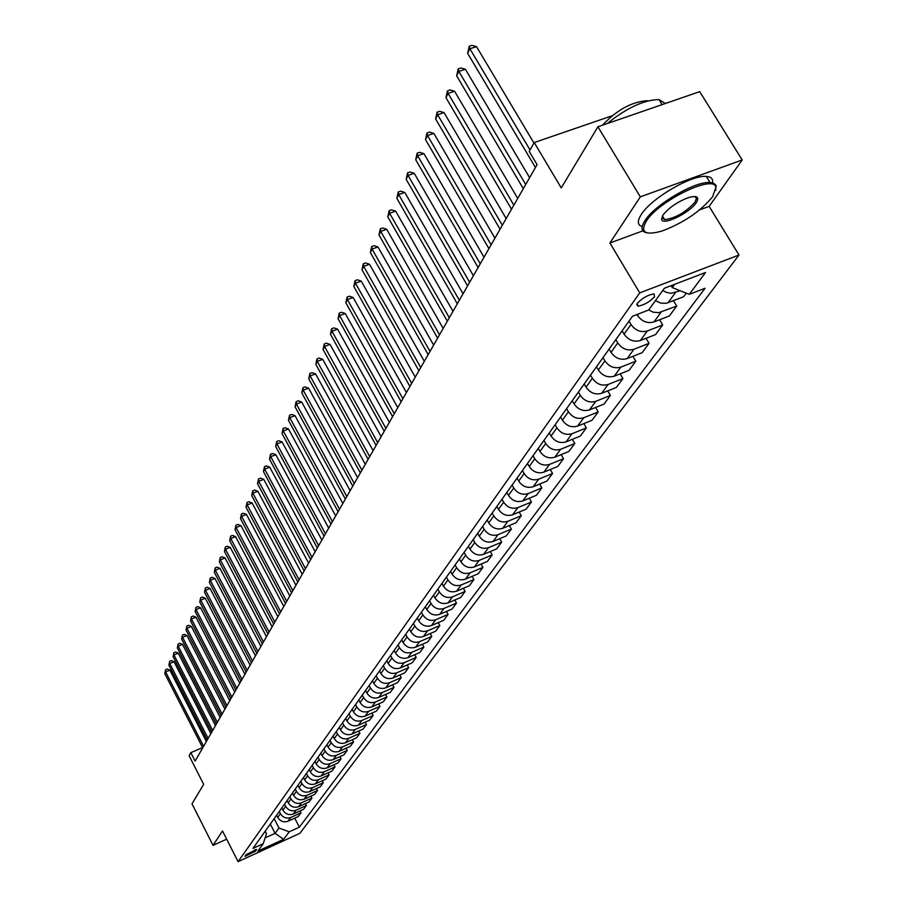 <?xml version="1.0" encoding="UTF-8"?>
<svg xmlns="http://www.w3.org/2000/svg" width="907" height="907" viewBox="0 0 907 907"><rect width="100%" height="100%" fill="white"/><g stroke="black" fill="none" stroke-linecap="round" stroke-linejoin="round"><path stroke-width="1.36" d="M694.864 196.49L696.451 198.508L694.898 202.25C685.669 212.317 675.59 218.122 664.672 219.664L661.974 217.873L662.847 216.648M637.281 303.357L637.848 306.169C643.834 305.262 649.401 302.11 654.559 296.736L653.992 293.879C647.949 294.832 642.383 297.995 637.281 303.357M742.198 159.961L699.716 91.641L597.906 126.787L640.319 196.853L609.912 242.997L639.73 292.882L739.001 255.026L709.149 206.365L742.198 159.961L640.319 196.853M639.73 292.882L238.099 861.65L299.9 833.306L739.001 255.026M238.099 861.65L222.498 830.971L213.032 845.358L226.671 839.168M213.032 845.358L192.001 803.817L203.678 784.328L189.121 755.724L190.844 752.663L195.13 761.086L537.091 164.632L529.235 151.412L534.223 142.558L561.252 187.93L597.906 126.787M255.627 851.095L256.556 849.417L245.99 854.7L245.083 856.367L255.627 851.095L254.878 849.632M265.105 837.909L275.093 833.352L278.971 828.023L289.231 831.798L299.389 827.161L705.045 288.267L689.275 294.356L672.291 287.61L674.695 284.31M289.231 831.798L283.642 839.315L257.849 851.129L263.223 843.703L266.477 833.726L265.195 831.22M689.275 294.356L705.521 272.519L664.366 288.256L648.664 310.013L632.519 316.237L252.94 848.408L263.223 843.703M611.998 115.813L534.223 142.558M202.59 747.561L190.844 752.663M270.309 824.055L275.093 833.352L283.642 839.315M274.152 818.67L278.971 828.023M276.601 815.223L277.735 817.411C280.286 821.391 283.721 822.649 288.029 821.209L298.21 816.561L300.988 812.819L300.024 810.949M279.288 811.47L280.422 813.658C282.984 817.649 286.442 818.919 290.762 817.468L300.988 812.819M281.782 807.967L282.916 810.166C285.501 814.18 288.97 815.45 293.312 813.998L303.573 809.327L306.407 805.518L305.41 803.613M284.515 804.135L285.66 806.346C288.256 810.37 291.737 811.663 296.09 810.2L306.407 805.518M287.054 800.564L288.211 802.797C290.818 806.833 294.31 808.126 298.686 806.663L309.038 801.969L311.917 798.081L310.908 796.131M289.832 796.675L291 798.908C293.619 802.967 297.122 804.26 301.521 802.786L311.917 798.081M292.428 793.035L293.596 795.28C296.226 799.362 299.752 800.654 304.162 799.18L314.604 794.464L317.529 790.507L316.498 788.523M295.263 789.067L296.43 791.323C299.083 795.416 302.621 796.72 307.054 795.246L317.529 790.507M297.893 785.371L299.072 787.627C301.736 791.743 305.296 793.058 309.74 791.573L320.262 786.822L323.255 782.798L322.189 780.768M300.784 781.324L301.963 783.591C304.639 787.718 308.21 789.045 312.688 787.559L323.255 782.798M303.471 777.56L304.661 779.839C307.348 783.977 310.942 785.303 315.432 783.818L326.032 779.045L329.082 774.929L327.994 772.866M306.407 773.433L307.609 775.723C310.307 779.884 313.913 781.222 318.425 779.725L329.082 774.929M309.151 769.589L310.353 771.891C313.074 776.075 316.69 777.412 321.214 775.916L331.917 771.109L335.012 766.925L333.912 764.816M312.144 765.395L313.357 767.707C316.09 771.902 319.729 773.252 324.275 771.755L335.012 766.925M314.933 761.483L316.158 763.796C318.901 768.014 322.552 769.374 327.121 767.866L337.903 763.025L341.066 758.762L339.932 756.619M317.994 757.198L319.207 759.533C321.974 763.762 325.647 765.123 330.239 763.615L341.066 758.762M320.84 753.207L322.064 755.542C324.842 759.805 328.527 761.177 333.141 759.658L344.014 754.794L347.234 750.44L346.077 748.252M323.946 748.842L325.182 751.2C327.971 755.463 331.679 756.846 336.316 755.327L347.234 750.44M326.849 744.772L328.096 747.141C330.896 751.427 334.626 752.81 339.263 751.291L350.238 746.393L353.526 741.96L352.335 739.727M330.023 740.327L331.27 742.697C334.093 747.005 337.835 748.4 342.506 746.88L353.526 741.96M332.982 736.178L334.241 738.559C337.075 742.89 340.839 744.284 345.522 742.765L356.587 737.833L359.932 733.309L358.719 731.031M336.214 731.643L337.483 734.035C340.329 738.377 344.116 739.795 348.821 738.253L359.932 733.309M339.241 727.414L340.51 729.818C343.368 734.182 347.166 735.6 351.905 734.058L363.061 729.103L366.473 724.489L365.238 722.153M342.54 722.788L343.81 725.192C346.701 729.579 350.51 731.008 355.261 729.466L366.473 724.489M345.612 718.469L346.905 720.895C349.796 725.294 353.628 726.734 358.401 725.181L369.659 720.192L373.151 715.498L371.881 713.106M348.98 713.741L350.272 716.179C353.197 720.612 357.041 722.051 361.836 720.498L373.151 715.498M352.12 709.342L353.424 711.791C356.36 716.235 360.226 717.686 365.045 716.133L376.405 711.111L379.954 706.315L378.65 703.877M355.555 704.524L356.87 706.984C359.818 711.451 363.707 712.902 368.548 711.349L379.954 706.315M358.764 700.034L360.079 702.494C363.049 706.984 366.961 708.446 371.813 706.893L383.276 701.837L386.904 696.939L385.566 694.456M362.278 695.113L363.594 697.596C366.575 702.097 370.51 703.571 375.396 702.007L386.904 696.939M365.544 690.533L366.882 693.016C369.875 697.551 373.82 699.025 378.729 697.46L390.293 692.37L393.989 687.381L392.629 684.83M369.126 685.511L370.464 688.005C373.48 692.563 377.448 694.048 382.38 692.472L393.989 687.381M372.471 680.828L373.809 683.334C376.847 687.914 380.838 689.411 385.781 687.823L397.447 682.71L401.234 677.608L399.828 675.012M376.122 675.704L377.482 678.221C380.532 682.824 384.545 684.32 389.511 682.744L401.234 677.608M379.534 670.919L380.895 673.447C383.967 678.073 387.992 679.581 392.992 677.994L404.76 672.847L408.626 667.643L407.186 664.978M383.264 665.681L384.636 668.232C387.731 672.869 391.779 674.389 396.801 672.801L408.626 667.643M386.756 660.795L388.128 663.357C391.234 668.017 395.305 669.547 400.35 667.96L412.232 662.779L416.177 657.45L414.703 654.729M390.566 655.455L391.949 658.017C395.078 662.711 399.171 664.253 404.239 662.643L416.177 657.45M394.126 650.455L395.52 653.04C398.661 657.745 402.776 659.298 407.867 657.7L419.862 652.484L423.898 647.042L422.379 644.265M398.026 644.99L399.431 647.598C402.595 652.326 406.733 653.879 411.846 652.28L423.898 647.042M401.654 639.9L403.071 642.507C406.257 647.258 410.418 648.822 415.553 647.213L427.662 641.975L431.777 636.419L430.213 633.562M405.644 634.31L407.062 636.929C410.27 641.714 414.454 643.29 419.612 641.668L431.777 636.419M409.363 629.107L410.792 631.737C414.011 636.533 418.218 638.12 423.399 636.499L435.621 631.227L439.838 625.547L438.228 622.621M413.433 623.392L414.873 626.045C418.116 630.864 422.345 632.462 427.56 630.841L439.838 625.547M417.231 618.064L418.683 620.728C421.948 625.569 426.188 627.179 431.426 625.547L443.772 620.241L448.069 614.436L446.425 611.443M421.392 612.225L422.855 614.901C426.143 619.776 430.406 621.386 435.677 619.753L448.069 614.436M425.281 606.783L426.755 609.47C430.054 614.356 434.351 615.989 439.634 614.356L452.094 609.016L456.493 603.076L454.804 600.003M429.544 600.808L431.018 603.506C434.34 608.427 438.659 610.071 443.977 608.427L456.493 603.076M433.512 595.241L435.009 597.951C438.353 602.894 442.695 604.538 448.035 602.894L460.609 597.52L465.121 591.443L463.375 588.303M437.866 589.131L439.373 591.852C442.741 596.829 447.106 598.484 452.48 596.84L465.121 591.443M441.936 583.428L443.444 586.171C446.834 591.16 451.221 592.838 456.618 591.183L469.327 585.775L473.93 579.55L472.139 576.33M446.391 577.181L447.911 579.936C451.323 584.958 455.745 586.636 461.164 584.981L473.93 579.55M450.552 571.342L452.083 574.108C455.518 579.154 459.962 580.854 465.416 579.188L478.238 573.746L482.955 567.385L481.118 564.086M455.121 564.948L456.663 567.725C460.121 572.805 464.588 574.505 470.064 572.839L482.955 567.385M459.384 558.973L460.937 561.773C464.407 566.864 468.896 568.587 474.406 566.909L487.365 561.444L492.195 554.925L490.29 551.535M464.055 552.42L465.62 555.231C469.112 560.367 473.635 562.091 479.168 560.413L492.195 554.925M468.409 546.309L469.985 549.132C473.511 554.29 478.057 556.025 483.624 554.347L496.707 548.837L501.65 542.171L499.7 538.69M473.193 539.597L474.78 542.443C478.329 547.624 482.898 549.37 488.499 547.692L501.65 542.171M477.672 533.339L479.259 536.196C482.83 541.4 487.433 543.157 493.057 541.479L506.276 535.935L511.344 529.098L509.326 525.527M482.569 526.468L484.179 529.337C487.773 534.574 492.399 536.343 498.045 534.654L511.344 529.098M487.15 520.051L488.76 522.931C492.388 528.191 497.036 529.983 502.716 528.282L516.072 522.715L521.264 515.709L519.189 512.047M492.161 513.011L493.793 515.902C497.444 521.196 502.127 522.999 507.841 521.298L521.264 515.709M496.855 506.423L498.499 509.349C502.172 514.666 506.877 516.48 512.625 514.779L526.117 509.167L531.434 501.99L529.291 498.226M502.002 499.213L503.657 502.149C507.364 507.489 512.092 509.315 517.874 507.614L531.434 501.99M506.82 492.467L508.487 495.415C512.206 500.789 516.967 502.625 522.772 500.925L536.411 495.279L541.864 487.921L539.654 484.055M512.092 485.064L513.77 488.034C517.523 493.442 522.319 495.29 528.157 493.578L541.864 487.921M517.024 478.148L518.725 481.129C522.5 486.571 527.318 488.431 533.191 486.719L546.966 481.05L552.556 473.499L550.277 469.52M522.443 470.563L524.144 473.556C527.953 479.032 532.806 480.903 538.701 479.191L552.556 473.499M527.5 463.466L529.223 466.481C533.055 471.98 537.93 473.873 543.86 472.15L557.794 466.447L563.53 458.704L561.172 454.611M533.055 455.688L534.79 458.715C538.645 464.248 543.565 466.153 549.529 464.418L563.53 458.704M538.248 448.398L539.994 451.448C543.883 457.015 548.826 458.931 554.823 457.196L568.904 451.459L574.789 443.512L572.351 439.305M543.951 440.417L545.708 443.478C549.619 449.067 554.596 451.006 560.628 449.271L574.789 443.512M549.279 432.934L551.048 436.018C554.993 441.641 560.004 443.591 566.07 441.856L580.299 436.086L586.353 427.934L583.825 423.592M555.129 424.737L556.921 427.832C560.889 433.489 565.934 435.451 572.034 433.716L586.353 427.934M560.605 417.061L562.408 420.179C566.41 425.871 571.478 427.843 577.612 426.097L591.999 420.304L598.212 411.925L595.616 407.458M566.614 408.638L568.428 411.767C572.464 417.492 577.578 419.488 583.745 417.742L598.212 411.925M572.238 400.747L574.063 403.898C578.133 409.658 583.269 411.665 589.471 409.919L604.028 404.091L610.411 395.475L607.713 390.883M578.405 392.096L580.253 395.259C584.357 401.053 589.527 403.082 595.774 401.325L610.411 395.475M584.187 383.99L586.047 387.176C590.185 393.003 595.389 395.044 601.658 393.287L616.375 387.425L622.928 378.582L620.139 373.843M590.536 375.101L592.407 378.298C596.579 384.16 601.817 386.223 608.132 384.466L622.928 378.582M596.477 366.768L598.359 369.988C602.565 375.883 607.837 377.958 614.186 376.201L629.073 370.305L635.807 361.213L632.916 356.326M602.996 357.619L604.901 360.861C609.141 366.802 614.458 368.888 620.841 367.12L635.807 361.213M609.107 349.059L611.035 352.324C615.297 358.288 620.649 360.385 627.066 358.628L642.122 352.698L649.049 343.345L646.056 338.3M615.819 339.649L617.758 342.925C622.066 348.934 627.451 351.054 633.914 349.286L649.049 343.345M622.1 330.84L624.061 334.139C628.404 340.182 633.823 342.313 640.319 340.544L655.546 334.592L662.677 324.967L659.57 319.763M629.005 321.157L630.989 324.479C635.365 330.556 640.818 332.71 647.36 330.942L662.677 324.967M636.929 314.525L637.474 315.432C641.884 321.543 647.371 323.72 653.958 321.94L669.366 315.965L676.701 306.056L673.47 300.682M671.123 285.671L672.291 287.61M299.389 827.161L294.718 818.159M686.27 293.154L683.583 296.782L666.316 303.278L660.784 303.131L655.421 300.648M648.72 309.933L653.108 312.144L658.663 312.688L676.701 306.056M662.802 290.433L666.316 292.349L671.044 293.324L680.239 290.762M609.912 242.997L642.848 230.843M699.648 209.868L709.149 206.365M206.365 741.484L169.87 670.182L165.618 671.951L203.621 746.28M164.802 673.618L165.55 669.763L164.802 673.618L202.726 747.833M165.55 669.763L167.251 669.06L169.87 670.182M210.877 733.616L174.019 661.747L169.734 663.527L208.111 738.445M168.906 665.228L169.654 661.328L168.906 665.228L207.204 740.021M169.654 661.328L171.366 660.613L174.019 661.747M215.481 725.6L178.237 653.153L173.929 654.945L212.691 730.464M173.078 656.679L173.838 652.734L173.078 656.679L211.762 732.074M173.838 652.734L175.573 652.02L178.237 653.153M220.152 717.437L182.545 644.412L178.191 646.215L217.351 722.335M177.33 647.972L178.101 643.993L177.33 647.972L216.41 723.979M178.101 643.993L179.835 643.278L182.545 644.412M224.925 709.127L186.921 635.512L182.534 637.315L222.09 714.058M181.661 639.106L182.443 635.093L181.661 639.106L221.138 715.725M182.443 635.093L184.189 634.367L186.921 635.512M646.328 221.115C639.968 232.362 645.115 235.695 661.781 231.092C683.334 223.02 700.283 211.569 712.619 196.751L715.861 187.477C714.512 173.759 658.879 200.583 646.328 221.115M647.258 232.906C641.147 231.909 640.387 227.804 645.002 220.582C654.933 204.54 695.295 180.901 710.068 182.534L713.265 183.123L715.668 184.858L715.816 190.379M663.074 214.959C668.878 207.737 677.223 201.989 688.096 197.737C697.029 195.175 699.739 196.853 696.213 202.783C689.479 213.213 662.042 226.251 661.588 219.211L663.074 214.959M642.167 226.58C637.383 225.083 637.088 221.036 641.306 214.46C651.181 198.361 691.508 174.734 706.304 176.434C711.179 176.786 713.242 178.928 712.505 182.885M602.418 125.223C616.624 110.166 631.419 101.981 646.804 100.688L647.904 100.87M638.857 112.649L655.455 106.924M607.134 123.601C626.782 107.854 644.072 99.838 658.981 99.577L665.398 103.489M229.777 700.669L191.377 626.442L186.955 628.256L226.931 705.635M186.06 630.082L186.853 626.023L186.06 630.082L225.956 707.335M186.853 626.023L188.622 625.297L191.377 626.442M234.72 692.041L195.923 617.202L191.456 619.039L231.852 697.041M190.549 620.898L191.354 616.783L190.549 620.898L230.854 698.775M191.354 616.783L193.134 616.057L195.923 617.202M239.754 683.254L200.549 607.792L196.048 609.64L236.863 688.288M195.118 611.533L195.935 607.373L195.118 611.533L235.854 690.057M195.935 607.373L197.737 606.636L200.549 607.792M244.89 674.298L205.265 598.212L200.719 600.06L241.976 679.377M199.778 601.987L200.606 597.781L199.778 601.987L240.956 681.168M200.606 597.781L202.42 597.044L205.265 598.212M250.128 665.16L210.073 588.439L205.492 590.298L247.192 670.284M204.529 592.26L205.367 588.008L204.529 592.26L246.148 672.11M205.367 588.008L207.193 587.271L210.073 588.439M255.468 655.852L214.97 578.473L210.345 580.344L252.509 661.01M209.37 582.351L210.22 578.054L210.345 580.344L209.37 582.351L251.443 662.881M210.22 578.054L212.068 577.306L214.97 578.473M260.91 646.362L219.959 568.326L215.299 570.197L257.928 651.555M214.301 572.249L215.163 567.895L215.299 570.197L214.301 572.249L256.84 653.459M215.163 567.895L217.022 567.147L219.959 568.326M266.454 636.68L225.049 557.964L220.356 559.857L263.461 641.918M219.335 561.943L220.208 557.533L220.356 559.857L219.335 561.943L262.338 643.857M220.208 557.533L222.09 556.785L225.049 557.964M272.123 626.805L230.242 547.409L225.503 549.302L269.096 632.088M224.46 551.433L225.355 546.978L225.503 549.302L224.46 551.433L267.962 634.061M225.355 546.978L227.249 546.218L230.242 547.409M277.893 616.737L235.548 536.638L230.763 538.543L274.844 622.043M229.698 540.708L230.593 536.196L230.763 538.543L229.698 540.708L273.687 624.073M230.593 536.196L232.509 535.436L235.548 536.638M283.789 606.454L240.956 525.641L236.115 527.557L280.716 611.806M235.038 529.767L235.956 525.21L236.115 527.557L235.038 529.767L279.537 613.869M235.956 525.21L237.883 524.439L240.956 525.641M289.809 595.956L246.466 514.428L241.591 516.344L286.714 601.352M240.491 518.611L241.421 513.986L241.591 516.344L240.491 518.611L285.501 603.461M241.421 513.986L243.371 513.226L246.466 514.428M295.954 585.242L252.101 502.977L247.18 504.904L292.836 590.684M246.046 507.217L246.999 502.535L247.18 504.904L246.046 507.217L291.601 592.838M246.999 502.535L248.96 501.764L252.101 502.977M302.224 574.301L257.849 491.288L252.883 493.227L299.083 579.777M251.727 495.585L252.69 490.846L252.883 493.227L251.727 495.585L297.825 581.977M252.69 490.846L254.674 490.075L257.849 491.288M308.629 563.122L263.722 479.35L258.699 481.3L305.466 568.644M257.531 483.703L258.506 478.907L258.699 481.3L257.531 483.703L304.174 570.9M258.506 478.907L260.502 478.125L263.722 479.35M315.171 551.705L269.719 467.15L264.651 469.123L311.985 557.272M263.449 471.572L264.436 466.72L264.651 469.123L263.449 471.572L310.67 559.574M264.436 466.72L266.465 465.937L269.719 467.15M321.86 540.039L275.841 454.702L270.728 456.675L318.652 545.651M269.504 459.18L270.501 454.26L270.728 456.675L269.504 459.18L317.303 547.998M270.501 454.26L272.554 453.477L275.841 454.702M328.697 528.112L282.1 441.97L276.941 443.954L325.454 533.769M275.683 446.516L276.703 441.528L276.941 443.954L275.683 446.516L324.082 536.173M276.703 441.528L278.766 440.734L282.1 441.97M335.692 515.924L288.494 428.966L283.29 430.95L332.427 521.627M282.009 433.569L283.041 428.523L283.29 430.95L282.009 433.569L331.021 524.076M283.041 428.523L285.127 427.73L288.494 428.966M342.835 503.453L295.036 415.655L289.775 417.662L339.547 509.212M288.46 420.338L289.526 415.213L289.775 417.662L288.46 420.338L338.107 511.718M289.526 415.213L291.623 414.42L295.036 415.655M350.147 490.71L301.725 402.062L296.408 404.068L346.825 496.503M295.07 406.812L296.147 401.62L296.408 404.068L295.07 406.812L345.352 499.065M296.147 401.62L298.267 400.815L301.725 402.062M357.63 477.66L308.573 388.151L303.199 390.169L354.274 483.499M301.827 392.969L302.927 387.708L303.199 390.169L301.827 392.969L352.778 486.129M302.927 387.708L305.069 386.904L308.573 388.151M365.283 464.305L315.568 373.911L310.149 375.94L361.904 470.2M308.743 378.809L309.854 373.469L310.149 375.94L308.743 378.809L360.362 472.887M309.854 373.469L312.019 372.664L315.568 373.911M373.117 450.643L322.733 359.342L317.246 361.383L369.716 456.584M315.817 364.319L316.951 358.9L317.246 361.383L315.817 364.319L368.14 459.327M316.951 358.9L319.139 358.095L322.733 359.342M381.144 436.641L330.069 344.433L324.525 346.474L377.709 442.639M323.062 349.49L324.207 343.991L324.525 346.474L323.062 349.49L376.099 445.45M324.207 343.991L326.429 343.175L330.069 344.433M389.364 422.311L337.574 329.162L331.973 331.214L385.894 428.353M330.477 334.298L331.645 328.719L331.973 331.214L330.477 334.298L384.251 431.233M331.645 328.719L333.889 327.903L337.574 329.162M397.788 407.628L345.261 313.527L339.603 315.591L394.296 413.717M338.073 318.742L339.263 313.085L339.603 315.591L338.073 318.742L392.595 416.676M339.263 313.085L341.52 312.257L345.261 313.527M406.415 392.572L353.14 297.507L347.426 299.571L402.889 398.717M345.85 302.802L347.064 297.065L347.426 299.571L345.85 302.802L401.155 401.744M347.064 297.065L349.354 296.238L353.14 297.507M415.259 377.142L361.224 281.079L355.442 283.154L411.71 383.344M353.821 286.476L355.068 280.637L355.442 283.154L353.821 286.476L409.93 386.45M355.068 280.637L357.369 279.81L361.224 281.079M424.329 361.326L369.5 264.254L363.662 266.329L420.746 367.573M361.995 269.73L363.265 263.801L363.662 266.329L361.995 269.73L418.921 370.759M363.265 263.801L365.6 262.973L369.5 264.254M433.637 345.091L377.992 246.987L372.085 249.074L430.02 351.394M370.385 252.565L371.666 246.545L372.085 249.074L370.385 252.565L428.149 354.66M371.666 246.545L374.035 245.706L377.992 246.987M443.183 328.436L386.699 229.278L380.725 231.376L439.544 334.796M378.979 234.947L380.294 228.836L380.725 231.376L378.979 234.947L437.616 338.141M380.294 228.836L382.686 227.997L386.699 229.278M452.99 311.339L395.633 211.104L389.591 213.213L449.316 317.745M387.799 216.875L389.148 210.662L389.591 213.213L387.799 216.875L447.332 321.191M389.148 210.662L391.563 209.823L395.633 211.104M463.058 293.777L404.805 192.454L398.695 194.563L459.35 300.251M396.858 198.327L398.23 192.012L398.695 194.563L396.858 198.327L457.321 303.788M398.23 192.012L400.667 191.173L404.805 192.454M473.397 275.751L414.227 173.294L408.048 175.414L469.656 282.27M406.155 179.28L407.56 172.863L408.048 175.414L406.155 179.28L467.57 285.909M407.56 172.863L410.032 172.013L414.227 173.294M484.021 257.214L423.909 153.623L417.651 155.743L480.245 263.801M415.712 159.723L417.141 153.181L417.651 155.743L415.712 159.723L478.102 267.531M417.141 153.181L419.635 152.342L423.909 153.623M494.939 238.167L433.852 133.408L427.514 135.528L491.129 244.811M425.519 139.61L426.982 132.966L427.514 135.528L425.519 139.61L488.93 248.643M426.982 132.966L429.51 132.127L433.852 133.408M506.174 218.576L444.067 112.615L437.662 114.747L502.331 225.276M435.609 118.953L437.106 112.185L437.662 114.747L435.609 118.953L500.063 229.222M437.106 112.185L439.668 111.334L444.067 112.615M517.727 198.418L454.577 91.244L448.092 93.376L513.85 205.175M445.983 97.695L447.514 90.813L448.092 93.376L445.983 97.695L511.525 209.245M447.514 90.813L450.11 89.963L454.577 91.244M529.62 177.681L465.393 69.261L458.829 71.392L525.709 184.495M456.663 75.837L458.216 68.83L458.829 71.392L456.663 75.837L523.305 188.679M458.216 68.83L460.847 67.98L465.393 69.261M533.951 143.045L476.526 46.631L469.883 48.763L530.051 149.972M467.649 53.343L469.236 46.2L469.883 48.763L467.649 53.343L535.447 167.512M469.236 46.2L471.901 45.35L476.526 46.631M280.422 813.658L277.735 817.411M285.66 806.346L282.916 810.166M291 798.908L288.211 802.797M296.43 791.323L293.596 795.28M301.963 783.591L299.072 787.627M307.609 775.723L304.661 779.839M313.357 767.707L310.353 771.891M319.207 759.533L316.158 763.796M325.182 751.2L322.064 755.542M331.27 742.697L328.096 747.141M337.483 734.035L334.241 738.559M343.81 725.192L340.51 729.818M350.272 716.179L346.905 720.895M356.87 706.984L353.424 711.791M363.594 697.596L360.079 702.494M370.464 688.005L366.882 693.016M377.482 678.221L373.809 683.334M384.636 668.232L380.895 673.447M391.949 658.017L388.128 663.357M399.431 647.598L395.52 653.04M407.062 636.929L403.071 642.507M414.873 626.045L410.792 631.737M422.855 614.901L418.683 620.728M431.018 603.506L426.755 609.47M439.373 591.852L435.009 597.951M447.911 579.936L443.444 586.171M456.663 567.725L452.083 574.108M465.62 555.231L460.937 561.773M474.78 542.443L469.985 549.132M484.179 529.337L479.259 536.196M493.793 515.902L488.76 522.931M503.657 502.149L498.499 509.349M513.77 488.034L508.487 495.415M524.144 473.556L518.725 481.129M534.79 458.715L529.223 466.481M545.708 443.478L539.994 451.448M556.921 427.832L551.048 436.018M568.428 411.767L562.408 420.179M580.253 395.259L574.063 403.898M592.407 378.298L586.047 387.176M604.901 360.861L598.359 369.988M617.758 342.925L611.035 352.324M630.989 324.479L624.061 334.139M638.562 313.901L637.474 315.432M290.762 817.468L288.029 821.209M296.09 810.2L293.312 813.998M301.521 802.786L298.686 806.663M307.054 795.246L304.162 799.18M312.688 787.559L309.74 791.573M318.425 779.725L315.432 783.818M324.275 771.755L321.214 775.916M330.239 763.615L327.121 767.866M336.316 755.327L333.141 759.658M342.506 746.88L339.263 751.291M348.821 738.253L345.522 742.765M355.261 729.466L351.905 734.058M361.836 720.498L358.401 725.181M368.548 711.349L365.045 716.133M375.396 702.007L371.813 706.893M382.38 692.472L378.729 697.46M389.511 682.744L385.781 687.823M396.801 672.801L392.992 677.994M404.239 662.643L400.35 667.96M411.846 652.28L407.867 657.7M419.612 641.668L415.553 647.213M427.56 630.841L423.399 636.499M435.677 619.753L431.426 625.547M443.977 608.427L439.634 614.356M452.48 596.84L448.035 602.894M461.164 584.981L456.618 591.183M470.064 572.839L465.416 579.188M479.168 560.413L474.406 566.909M488.499 547.692L483.624 554.347M498.045 534.654L493.057 541.479M507.841 521.298L502.716 528.282M517.874 507.614L512.625 514.779M528.157 493.578L522.772 500.925M538.701 479.191L533.191 486.719M549.529 464.418L543.86 472.15M560.628 449.271L554.823 457.196M572.034 433.716L566.07 441.856M583.745 417.742L577.612 426.097M595.774 401.325L589.471 409.919M608.132 384.466L601.658 393.287M620.841 367.12L614.186 376.201M633.914 349.286L627.066 358.628M647.36 330.942L640.319 340.544M661.203 312.053L653.958 321.94M675.454 292.598L667.994 302.791M636.737 304.298L637.848 306.169M706.304 176.434L710.068 182.534M664.672 219.664L662.439 215.968M658.981 99.577L662.099 104.634M661.974 217.873L661.588 219.211M715.861 187.477L716.235 186.128"/></g></svg>
